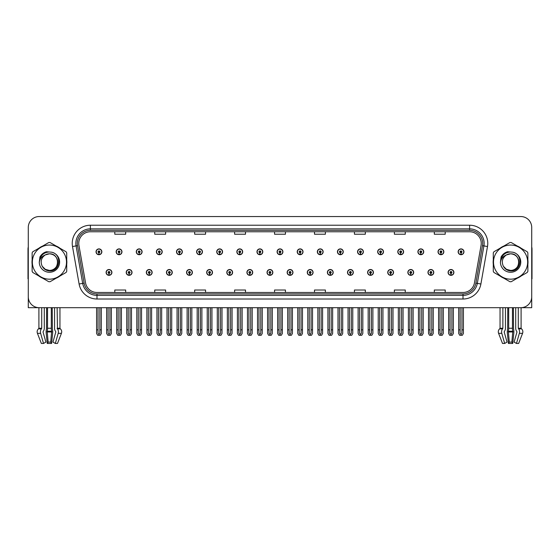 <?xml version="1.0" encoding="UTF-8"?>
<svg xmlns="http://www.w3.org/2000/svg" width="560" height="560" viewBox="0 0 560 560"><rect width="100%" height="100%" fill="white"/><g stroke="black" fill="none" stroke-linecap="round" stroke-linejoin="round"><path stroke-width="0.84" d="M287.154 272.426A2.905 2.905 0 0 0 290.059 275.331A2.905 2.905 0 0 0 292.964 272.426A2.905 2.905 0 0 0 290.059 269.521A2.905 2.905 0 0 0 287.154 272.426M307.272 272.426A2.905 2.905 0 0 0 310.177 275.331A2.905 2.905 0 0 0 313.082 272.426A2.905 2.905 0 0 0 310.177 269.521A2.905 2.905 0 0 0 307.272 272.426M327.383 272.426A2.905 2.905 0 0 0 330.288 275.331A2.905 2.905 0 0 0 333.193 272.426A2.905 2.905 0 0 0 330.288 269.521A2.905 2.905 0 0 0 327.383 272.426M387.737 272.426A2.905 2.905 0 0 0 390.642 275.331A2.905 2.905 0 0 0 393.547 272.426A2.905 2.905 0 0 0 390.642 269.521A2.905 2.905 0 0 0 387.737 272.426M427.966 272.426A2.905 2.905 0 0 0 430.871 275.331A2.905 2.905 0 0 0 433.776 272.426A2.905 2.905 0 0 0 430.871 269.521A2.905 2.905 0 0 0 427.966 272.426M407.855 272.426A2.905 2.905 0 0 0 410.76 275.331A2.905 2.905 0 0 0 413.665 272.426A2.905 2.905 0 0 0 410.76 269.521A2.905 2.905 0 0 0 407.855 272.426M347.501 272.426A2.905 2.905 0 0 0 350.406 275.331A2.905 2.905 0 0 0 353.311 272.426A2.905 2.905 0 0 0 350.406 269.521A2.905 2.905 0 0 0 347.501 272.426M267.036 272.426A2.905 2.905 0 0 0 269.941 275.331A2.905 2.905 0 0 0 272.846 272.426A2.905 2.905 0 0 0 269.941 269.521A2.905 2.905 0 0 0 267.036 272.426M246.918 272.426A2.905 2.905 0 0 0 249.823 275.331A2.905 2.905 0 0 0 252.728 272.426A2.905 2.905 0 0 0 249.823 269.521A2.905 2.905 0 0 0 246.918 272.426M226.807 272.426A2.905 2.905 0 0 0 229.712 275.331A2.905 2.905 0 0 0 232.617 272.426A2.905 2.905 0 0 0 229.712 269.521A2.905 2.905 0 0 0 226.807 272.426M206.689 272.426A2.905 2.905 0 0 0 209.594 275.331A2.905 2.905 0 0 0 212.499 272.426A2.905 2.905 0 0 0 209.594 269.521A2.905 2.905 0 0 0 206.689 272.426M186.571 272.426A2.905 2.905 0 0 0 189.476 275.331A2.905 2.905 0 0 0 192.381 272.426A2.905 2.905 0 0 0 189.476 269.521A2.905 2.905 0 0 0 186.571 272.426M166.453 272.426A2.905 2.905 0 0 0 169.358 275.331A2.905 2.905 0 0 0 172.263 272.426A2.905 2.905 0 0 0 169.358 269.521A2.905 2.905 0 0 0 166.453 272.426M146.335 272.426A2.905 2.905 0 0 0 149.24 275.331A2.905 2.905 0 0 0 152.145 272.426A2.905 2.905 0 0 0 149.24 269.521A2.905 2.905 0 0 0 146.335 272.426M126.224 272.426A2.905 2.905 0 0 0 129.129 275.331A2.905 2.905 0 0 0 132.034 272.426A2.905 2.905 0 0 0 129.129 269.521A2.905 2.905 0 0 0 126.224 272.426M106.106 272.426A2.905 2.905 0 0 0 109.011 275.331A2.905 2.905 0 0 0 111.916 272.426A2.905 2.905 0 0 0 109.011 269.521A2.905 2.905 0 0 0 106.106 272.426M367.619 272.426A2.905 2.905 0 0 0 370.524 275.331A2.905 2.905 0 0 0 373.429 272.426A2.905 2.905 0 0 0 370.524 269.521A2.905 2.905 0 0 0 367.619 272.426M277.095 251.804A2.905 2.905 0 0 0 280 254.709A2.905 2.905 0 0 0 282.905 251.804A2.905 2.905 0 0 0 280 248.899A2.905 2.905 0 0 0 277.095 251.804M297.213 251.804A2.905 2.905 0 0 0 300.118 254.709A2.905 2.905 0 0 0 303.023 251.804A2.905 2.905 0 0 0 300.118 248.899A2.905 2.905 0 0 0 297.213 251.804M317.331 251.804A2.905 2.905 0 0 0 320.236 254.709A2.905 2.905 0 0 0 323.141 251.804A2.905 2.905 0 0 0 320.236 248.899A2.905 2.905 0 0 0 317.331 251.804M377.678 251.804A2.905 2.905 0 0 0 380.583 254.709A2.905 2.905 0 0 0 383.488 251.804A2.905 2.905 0 0 0 380.583 248.899A2.905 2.905 0 0 0 377.678 251.804M397.796 251.804A2.905 2.905 0 0 0 400.701 254.709A2.905 2.905 0 0 0 403.606 251.804A2.905 2.905 0 0 0 400.701 248.899A2.905 2.905 0 0 0 397.796 251.804M417.907 251.804A2.905 2.905 0 0 0 420.812 254.709A2.905 2.905 0 0 0 423.717 251.804A2.905 2.905 0 0 0 420.812 248.899A2.905 2.905 0 0 0 417.907 251.804M337.442 251.804A2.905 2.905 0 0 0 340.347 254.709A2.905 2.905 0 0 0 343.252 251.804A2.905 2.905 0 0 0 340.347 248.899A2.905 2.905 0 0 0 337.442 251.804M438.025 251.804A2.905 2.905 0 0 0 440.93 254.709A2.905 2.905 0 0 0 443.835 251.804A2.905 2.905 0 0 0 440.93 248.899A2.905 2.905 0 0 0 438.025 251.804M256.977 251.804A2.905 2.905 0 0 0 259.882 254.709A2.905 2.905 0 0 0 262.787 251.804A2.905 2.905 0 0 0 259.882 248.899A2.905 2.905 0 0 0 256.977 251.804M236.859 251.804A2.905 2.905 0 0 0 239.764 254.709A2.905 2.905 0 0 0 242.669 251.804A2.905 2.905 0 0 0 239.764 248.899A2.905 2.905 0 0 0 236.859 251.804M216.748 251.804A2.905 2.905 0 0 0 219.653 254.709A2.905 2.905 0 0 0 222.558 251.804A2.905 2.905 0 0 0 219.653 248.899A2.905 2.905 0 0 0 216.748 251.804M196.63 251.804A2.905 2.905 0 0 0 199.535 254.709A2.905 2.905 0 0 0 202.44 251.804A2.905 2.905 0 0 0 199.535 248.899A2.905 2.905 0 0 0 196.63 251.804M176.512 251.804A2.905 2.905 0 0 0 179.417 254.709A2.905 2.905 0 0 0 182.322 251.804A2.905 2.905 0 0 0 179.417 248.899A2.905 2.905 0 0 0 176.512 251.804M156.394 251.804A2.905 2.905 0 0 0 159.299 254.709A2.905 2.905 0 0 0 162.204 251.804A2.905 2.905 0 0 0 159.299 248.899A2.905 2.905 0 0 0 156.394 251.804M136.283 251.804A2.905 2.905 0 0 0 139.188 254.709A2.905 2.905 0 0 0 142.093 251.804A2.905 2.905 0 0 0 139.188 248.899A2.905 2.905 0 0 0 136.283 251.804M116.165 251.804A2.905 2.905 0 0 0 119.07 254.709A2.905 2.905 0 0 0 121.975 251.804A2.905 2.905 0 0 0 119.07 248.899A2.905 2.905 0 0 0 116.165 251.804M96.047 251.804A2.905 2.905 0 0 0 98.952 254.709A2.905 2.905 0 0 0 101.857 251.804A2.905 2.905 0 0 0 98.952 248.899A2.905 2.905 0 0 0 96.047 251.804M357.56 251.804A2.905 2.905 0 0 0 360.465 254.709A2.905 2.905 0 0 0 363.37 251.804A2.905 2.905 0 0 0 360.465 248.899A2.905 2.905 0 0 0 357.56 251.804M448.084 272.426A2.905 2.905 0 0 0 450.989 275.331A2.905 2.905 0 0 0 453.894 272.426A2.905 2.905 0 0 0 450.989 269.521A2.905 2.905 0 0 0 448.084 272.426M458.143 251.804A2.905 2.905 0 0 0 461.048 254.709A2.905 2.905 0 0 0 463.953 251.804A2.905 2.905 0 0 0 461.048 248.899A2.905 2.905 0 0 0 458.143 251.804M512.456 307.685L512.456 328.258A3.997 1.036 90 0 0 512.799 331.233L511.868 342.097L512.736 343.455L513.793 333.326A3.997 1.036 90 0 0 513.52 328.86L513.394 307.685L515.711 307.685L515.711 328.258A3.997 2.821 -90 0 0 516.649 331.233L516.978 331.968L514.101 342.097L516.481 343.455L519.358 333.326A3.997 2.821 -90 0 0 518.623 328.86L518.28 328.258L521.101 328.258L521.101 307.685L531.713 307.685L531.713 227.437A10.892 10.892 0 0 0 520.814 216.545L39.186 216.545A10.892 10.892 0 0 0 28.287 227.437L28.287 307.685L38.899 307.685L38.899 328.258L41.72 328.258L41.377 328.86A3.997 2.821 90 0 0 40.642 333.326L43.519 343.455L45.899 342.097L43.022 331.968L43.351 331.233A3.997 2.821 90 0 0 44.289 328.258L44.289 307.685L46.606 307.685L46.48 328.86A3.997 1.036 -90 0 0 46.207 333.326L47.264 343.455L48.132 342.097L47.201 331.233A3.997 1.036 -90 0 0 47.544 328.258L47.544 307.685M51.303 307.685L51.303 328.258A3.997 1.036 90 0 0 51.646 331.233L50.715 342.097L51.583 343.455L52.64 333.326A3.997 1.036 90 0 0 52.367 328.86L52.241 307.685L54.558 307.685L54.558 328.258A3.997 2.821 -90 0 0 55.496 331.233L55.825 331.968L52.948 342.097L55.328 343.455L57.491 343.455L61.418 333.326A3.997 3.857 90 0 0 60.417 328.86L60.06 328.531A0.364 0.35 -90 0 1 59.948 328.258L59.948 307.685L61.04 307.685M498.96 307.685L500.052 307.685L500.052 328.258L502.873 328.258L502.53 328.86A3.997 2.821 90 0 0 501.795 333.326L504.672 343.455L507.052 342.097L504.175 331.968L504.504 331.233A3.997 2.821 90 0 0 505.442 328.258L505.442 307.685L507.759 307.685L507.633 328.86A3.997 1.036 -90 0 0 507.36 333.326L508.417 343.455L509.285 342.097L508.354 331.233A3.997 1.036 -90 0 0 508.697 328.258L508.697 307.685M32.13 259.945A17.43 17.43 0 0 0 32.13 264.292M38.892 276.003A17.43 17.43 0 0 0 42.658 278.18M56.189 278.18A17.43 17.43 0 0 0 59.955 276.003M66.717 264.292A17.43 17.43 0 0 0 66.717 259.945M493.283 259.945A17.43 17.43 0 0 0 493.283 264.292M500.045 276.003A17.43 17.43 0 0 0 503.811 278.18M517.342 278.18A17.43 17.43 0 0 0 521.108 276.003M527.87 264.292A17.43 17.43 0 0 0 527.87 259.945M78.764 243.383A11.62 11.62 0 0 1 90.384 231.763L469.616 231.763A11.62 11.62 0 0 1 481.061 245.399L474.453 282.87A11.62 11.62 0 0 1 463.008 292.474L96.992 292.474A11.62 11.62 0 0 1 85.547 282.87L78.939 245.399A11.62 11.62 0 0 1 78.764 243.383M77.308 243.383A13.069 13.069 0 0 0 77.511 245.651L84.119 283.122A13.069 13.069 0 0 0 96.992 293.923L463.008 293.923A13.069 13.069 0 0 0 475.881 283.122L482.489 245.651A13.069 13.069 0 0 0 469.616 230.307L90.384 230.307A13.069 13.069 0 0 0 77.308 243.383M72.506 246.533A18.158 18.158 0 0 1 90.384 225.225L469.616 225.225A18.158 18.158 0 0 1 487.494 246.533L480.893 284.004A18.158 18.158 0 0 1 463.008 299.012L96.992 299.012A18.158 18.158 0 0 1 79.107 284.004L72.506 246.533L76.076 245.903A14.525 14.525 0 0 1 90.384 228.858L469.616 228.858A14.525 14.525 0 0 1 483.924 245.903L477.316 283.374A14.525 14.525 0 0 1 463.008 295.379L96.992 295.379A14.525 14.525 0 0 1 82.684 283.374L76.076 245.903A14.525 14.525 0 0 1 75.859 243.383M59.955 248.227A17.43 17.43 0 0 0 56.189 246.05M42.658 246.05A17.43 17.43 0 0 0 38.892 248.227M521.108 248.227A17.43 17.43 0 0 0 517.342 246.05M503.811 246.05A17.43 17.43 0 0 0 500.045 248.227M520.814 216.545L39.186 216.545M28.287 227.437L28.287 296.793A10.892 10.892 0 0 0 39.186 307.685L520.814 307.685A10.892 10.892 0 0 0 531.713 296.793L531.713 227.437M274.554 231.763L274.554 234.22L285.446 234.22L285.446 231.763M234.612 231.763L234.612 234.22L245.504 234.22L245.504 231.763M194.67 231.763L194.67 234.22L205.562 234.22L205.562 231.763M154.728 231.763L154.728 234.22L165.62 234.22L165.62 231.763M114.786 231.763L114.786 234.22L125.678 234.22L125.678 231.763M314.496 231.763L314.496 234.22L325.388 234.22L325.388 231.763M354.438 231.763L354.438 234.22L365.33 234.22L365.33 231.763M394.38 231.763L394.38 234.22L405.272 234.22L405.272 231.763M434.322 231.763L434.322 234.22L445.214 234.22L445.214 231.763M285.446 292.474L285.446 290.017L274.554 290.017L274.554 292.474M245.504 292.474L245.504 290.017L234.612 290.017L234.612 292.474M205.562 292.474L205.562 290.017L194.67 290.017L194.67 292.474M165.62 292.474L165.62 290.017L154.728 290.017L154.728 292.474M125.678 292.474L125.678 290.017L114.786 290.017L114.786 292.474M325.388 292.474L325.388 290.017L314.496 290.017L314.496 292.474M365.33 292.474L365.33 290.017L354.438 290.017L354.438 292.474M405.272 292.474L405.272 290.017L394.38 290.017L394.38 292.474M445.214 292.474L445.214 290.017L434.322 290.017L434.322 292.474M451.899 307.685L451.899 333.207L450.989 334.502L450.079 333.207L450.079 329.84L448.63 329.84L448.63 333.466L449.68 335.286L452.305 335.286L453.348 333.466L453.348 307.685M450.947 273.336L450.87 275.149A2.723 2.723 0 0 1 448.266 272.426A2.723 2.723 0 0 1 450.989 269.703A2.723 2.723 0 0 1 453.712 272.426A2.723 2.723 0 0 1 451.108 275.149L451.031 273.336A0.91 0.91 0 0 0 451.899 272.426A0.91 0.91 0 0 0 450.989 271.523A0.91 0.91 0 0 0 450.079 272.426A0.91 0.91 0 0 0 450.947 273.336L450.975 272.79A0.364 0.364 0 0 1 450.625 272.426A0.364 0.364 0 0 1 450.989 272.069A0.364 0.364 0 0 1 451.353 272.426A0.364 0.364 0 0 1 451.003 272.79L451.031 273.336M448.63 307.685L448.63 329.84M450.079 307.685L450.079 329.84M451.899 329.84L453.348 329.84M461.958 307.685L461.958 333.207L461.048 334.502L460.138 333.207L460.138 329.84L458.689 329.84L458.689 333.466L459.739 335.286L462.357 335.286L463.407 333.466L463.407 307.685M461.006 252.714L460.929 254.527A2.723 2.723 0 0 1 458.325 251.804A2.723 2.723 0 0 1 461.048 249.081A2.723 2.723 0 0 1 463.771 251.804A2.723 2.723 0 0 1 461.167 254.527L461.09 252.714A0.91 0.91 0 0 0 461.958 251.804A0.91 0.91 0 0 0 461.048 250.894A0.91 0.91 0 0 0 460.138 251.804A0.91 0.91 0 0 0 461.006 252.714L461.034 252.168A0.364 0.364 0 0 1 460.684 251.804A0.364 0.364 0 0 1 461.048 251.44A0.364 0.364 0 0 1 461.412 251.804A0.364 0.364 0 0 1 461.062 252.168L461.09 252.714M458.689 307.685L458.689 329.84M460.138 307.685L460.138 329.84M461.958 329.84L463.407 329.84M431.781 307.685L431.781 333.207L430.871 334.502L429.968 333.207L429.968 329.84L428.512 329.84L428.512 333.466L429.562 335.286L432.187 335.286L433.23 333.466L433.23 307.685M430.836 273.336L430.752 275.149A2.723 2.723 0 0 1 428.148 272.426A2.723 2.723 0 0 1 430.871 269.703A2.723 2.723 0 0 1 433.594 272.426A2.723 2.723 0 0 1 430.99 275.149L430.913 273.336A0.91 0.91 0 0 0 431.781 272.426A0.91 0.91 0 0 0 430.871 271.523A0.91 0.91 0 0 0 429.968 272.426A0.91 0.91 0 0 0 430.836 273.336L430.857 272.79A0.364 0.364 0 0 1 430.507 272.426A0.364 0.364 0 0 1 430.871 272.069A0.364 0.364 0 0 1 431.235 272.426A0.364 0.364 0 0 1 430.892 272.79L430.913 273.336M428.512 307.685L428.512 329.84M429.968 307.685L429.968 329.84M431.781 329.84L433.23 329.84M411.663 307.685L411.663 333.207L410.76 334.502L409.85 333.207L409.85 329.84L408.394 329.84L408.394 333.466L409.444 335.286L412.069 335.286L413.119 333.466L413.119 307.685M410.718 273.336L410.641 275.149A2.723 2.723 0 0 1 408.03 272.426A2.723 2.723 0 0 1 410.76 269.703A2.723 2.723 0 0 1 413.483 272.426A2.723 2.723 0 0 1 410.879 275.149L410.795 273.336A0.91 0.91 0 0 0 411.663 272.426A0.91 0.91 0 0 0 410.76 271.523A0.91 0.91 0 0 0 409.85 272.426A0.91 0.91 0 0 0 410.718 273.336L410.739 272.79A0.364 0.364 0 0 1 410.396 272.426A0.364 0.364 0 0 1 410.76 272.069A0.364 0.364 0 0 1 411.117 272.426A0.364 0.364 0 0 1 410.774 272.79L410.795 273.336M408.394 307.685L408.394 329.84M409.85 307.685L409.85 329.84M411.663 329.84L413.119 329.84M391.545 307.685L391.545 333.207L390.642 334.502L389.732 333.207L389.732 329.84L388.283 329.84L388.283 333.466L389.326 335.286L391.951 335.286L393.001 333.466L393.001 307.685M390.6 273.336L390.523 275.149A2.723 2.723 0 0 1 387.919 272.426A2.723 2.723 0 0 1 390.642 269.703A2.723 2.723 0 0 1 393.365 272.426A2.723 2.723 0 0 1 390.761 275.149L390.677 273.336A0.91 0.91 0 0 0 391.545 272.426A0.91 0.91 0 0 0 390.642 271.523A0.91 0.91 0 0 0 389.732 272.426A0.91 0.91 0 0 0 390.6 273.336L390.628 272.79A0.364 0.364 0 0 1 390.278 272.426A0.364 0.364 0 0 1 390.642 272.069A0.364 0.364 0 0 1 391.006 272.426A0.364 0.364 0 0 1 390.656 272.79L390.677 273.336M388.283 307.685L388.283 329.84M389.732 307.685L389.732 329.84M391.545 329.84L393.001 329.84M441.84 307.685L441.84 333.207L440.93 334.502L440.027 333.207L440.027 329.84L438.571 329.84L438.571 333.466L439.621 335.286L442.246 335.286L443.289 333.466L443.289 307.685M440.895 252.714L440.811 254.527A2.723 2.723 0 0 1 438.207 251.804A2.723 2.723 0 0 1 440.93 249.081A2.723 2.723 0 0 1 443.653 251.804A2.723 2.723 0 0 1 441.049 254.527L440.972 252.714A0.91 0.91 0 0 0 441.84 251.804A0.91 0.91 0 0 0 440.93 250.894A0.91 0.91 0 0 0 440.027 251.804A0.91 0.91 0 0 0 440.895 252.714L440.916 252.168A0.364 0.364 0 0 1 440.566 251.804A0.364 0.364 0 0 1 440.93 251.44A0.364 0.364 0 0 1 441.294 251.804A0.364 0.364 0 0 1 440.944 252.168L440.972 252.714M438.571 307.685L438.571 329.84M440.027 307.685L440.027 329.84M441.84 329.84L443.289 329.84M421.722 307.685L421.722 333.207L420.812 334.502L419.909 333.207L419.909 329.84L418.453 329.84L418.453 333.466L419.503 335.286L422.128 335.286L423.178 333.466L423.178 307.685M420.777 252.714L420.693 254.527A2.723 2.723 0 0 1 418.089 251.804A2.723 2.723 0 0 1 420.812 249.081A2.723 2.723 0 0 1 423.535 251.804A2.723 2.723 0 0 1 420.931 254.527L420.854 252.714A0.91 0.91 0 0 0 421.722 251.804A0.91 0.91 0 0 0 420.812 250.894A0.91 0.91 0 0 0 419.909 251.804A0.91 0.91 0 0 0 420.777 252.714L420.798 252.168A0.364 0.364 0 0 1 420.455 251.804A0.364 0.364 0 0 1 420.812 251.44A0.364 0.364 0 0 1 421.176 251.804A0.364 0.364 0 0 1 420.833 252.168L420.854 252.714M418.453 307.685L418.453 329.84M419.909 307.685L419.909 329.84M421.722 329.84L423.178 329.84M401.604 307.685L401.604 333.207L400.701 334.502L399.791 333.207L399.791 329.84L398.335 329.84L398.335 333.466L399.385 335.286L402.01 335.286L403.06 333.466L403.06 307.685M400.659 252.714L400.582 254.527A2.723 2.723 0 0 1 397.978 251.804A2.723 2.723 0 0 1 400.701 249.081A2.723 2.723 0 0 1 403.424 251.804A2.723 2.723 0 0 1 400.82 254.527L400.736 252.714A0.91 0.91 0 0 0 401.604 251.804A0.91 0.91 0 0 0 400.701 250.894A0.91 0.91 0 0 0 399.791 251.804A0.91 0.91 0 0 0 400.659 252.714L400.68 252.168A0.364 0.364 0 0 1 400.337 251.804A0.364 0.364 0 0 1 400.701 251.44A0.364 0.364 0 0 1 401.065 251.804A0.364 0.364 0 0 1 400.715 252.168L400.736 252.714M398.335 307.685L398.335 329.84M399.791 307.685L399.791 329.84M401.604 329.84L403.06 329.84M381.493 307.685L381.493 333.207L380.583 334.502L379.673 333.207L379.673 329.84L378.224 329.84L378.224 333.466L379.267 335.286L381.892 335.286L382.942 333.466L382.942 307.685M380.541 252.714L380.464 254.527A2.723 2.723 0 0 1 377.86 251.804A2.723 2.723 0 0 1 380.583 249.081A2.723 2.723 0 0 1 383.306 251.804A2.723 2.723 0 0 1 380.702 254.527L380.625 252.714A0.91 0.91 0 0 0 381.493 251.804A0.91 0.91 0 0 0 380.583 250.894A0.91 0.91 0 0 0 379.673 251.804A0.91 0.91 0 0 0 380.541 252.714L380.569 252.168A0.364 0.364 0 0 1 380.219 251.804A0.364 0.364 0 0 1 380.583 251.44A0.364 0.364 0 0 1 380.947 251.804A0.364 0.364 0 0 1 380.597 252.168L380.625 252.714M378.224 307.685L378.224 329.84M379.673 307.685L379.673 329.84M381.493 329.84L382.942 329.84M51.583 343.455L47.264 343.455M50.715 342.097L48.132 342.097M41.72 307.685L41.72 328.258M55.328 343.455L58.205 333.326A3.997 2.821 -90 0 0 57.47 328.86L57.127 307.685M38.899 328.258A0.364 0.35 90 0 1 38.787 328.531L38.43 328.86A3.997 3.857 -90 0 0 37.429 333.326L41.356 343.455L43.519 343.455M28.287 285.355L28.287 281.722M28.287 278.803A7.259 7.259 0 0 0 28 278.817L28 249.046A7.259 7.259 0 0 1 28.287 247.009M512.736 343.455L508.417 343.455M511.868 342.097L509.285 342.097M502.873 307.685L502.873 328.258M518.28 328.258L518.28 307.685M500.052 328.258A0.364 0.35 90 0 1 499.94 328.531L499.583 328.86A3.997 3.857 -90 0 0 498.582 333.326L502.509 343.455L504.672 343.455M516.481 343.455L518.644 343.455L522.571 333.326A3.997 3.857 90 0 0 521.57 328.86L521.213 328.531A0.364 0.35 -90 0 1 521.101 328.258M531.713 281.722L531.713 285.355M531.713 247.009A7.259 7.259 0 0 1 532 249.046L532 278.817A7.259 7.259 0 0 0 531.713 278.803M57.722 261.821A8.302 8.302 0 0 0 45.269 254.933C41.202 257.824 40.166 261.562 42.161 266.133L42.273 266.329A8.302 8.302 0 0 0 49.427 270.417C60.13 270.935 60.13 253.295 49.427 253.813L45.269 254.933L49.427 253.813C60.13 253.295 60.13 270.935 49.427 270.417A8.302 8.302 0 0 0 57.722 262.115C57.232 257.075 54.467 254.31 49.427 253.813C60.13 253.295 60.13 270.935 49.427 270.417C60.13 270.935 60.13 253.295 49.427 253.813C60.13 253.295 60.13 270.935 49.427 270.417C60.13 270.935 60.13 253.295 49.427 253.813C60.13 253.295 60.13 270.935 49.427 270.417L45.276 269.304L42.273 266.329L45.276 269.304L49.427 270.417L45.276 269.304L42.273 266.329L45.276 269.304L49.427 270.417L45.276 269.304L42.273 266.329L45.276 269.304L49.427 270.417L45.276 269.304L42.273 266.329C43.862 269.136 46.249 270.655 49.427 270.9C60.522 271.831 62.258 254.135 51.555 252.196L46.403 251.748C43.54 252.63 41.377 254.38 39.921 256.998L39.284 262.339A10.143 10.143 0 0 0 49.427 272.265A10.143 10.143 0 0 0 51.555 252.196M49.427 279.181A17.066 17.066 0 0 0 66.493 262.115A17.066 17.066 0 0 0 49.427 245.049A17.066 17.066 0 0 0 32.354 262.115A17.066 17.066 0 0 0 49.427 279.181M49.427 281.722A19.607 19.607 0 0 0 50.064 281.715L66.073 272.475A19.607 19.607 0 0 0 66.717 271.362L66.717 252.875A19.607 19.607 0 0 0 66.073 251.762L50.064 242.522A19.607 19.607 0 0 0 48.783 242.522L32.774 251.762A19.607 19.607 0 0 0 32.13 252.875L32.13 271.362A19.607 19.607 0 0 0 32.774 272.475L48.783 281.715A19.607 19.607 0 0 0 49.427 281.722M39.277 262.115C40.131 255.717 43.512 252.336 49.427 251.972M39.284 262.339C39.865 258.762 41.867 256.291 45.269 254.933M46.347 251.769L44.023 252.763L39.928 256.977L44.023 252.763L46.347 251.769L44.023 252.763L39.921 256.998L44.023 252.763L46.347 251.769L44.023 252.763L39.928 256.977L44.023 252.763L46.347 251.769L44.023 252.763L39.921 256.998L44.023 252.763L46.403 251.748L42.672 253.687M518.875 261.821A8.302 8.302 0 0 0 506.422 254.933C502.355 257.824 501.319 261.562 503.314 266.133L503.426 266.329A8.302 8.302 0 0 0 510.573 270.417C521.283 270.935 521.283 253.295 510.573 253.813L506.422 254.933L510.573 253.813C521.283 253.295 521.283 270.935 510.573 270.417A8.302 8.302 0 0 0 518.875 262.115C518.385 257.075 515.62 254.31 510.573 253.813C521.283 253.295 521.283 270.935 510.573 270.417C521.283 270.935 521.283 253.295 510.573 253.813C521.283 253.295 521.283 270.935 510.573 270.417C521.283 270.935 521.283 253.295 510.573 253.813C521.283 253.295 521.283 270.935 510.573 270.417L506.429 269.304L503.426 266.329L506.429 269.304L510.573 270.417L506.429 269.304L503.426 266.329L506.429 269.304L510.573 270.417L506.429 269.304L503.426 266.329L506.429 269.304L510.573 270.417L506.429 269.304L503.426 266.329C505.015 269.136 507.402 270.655 510.573 270.9C521.675 271.831 523.411 254.135 512.708 252.196L507.556 251.748C504.693 252.63 502.53 254.38 501.074 256.998L500.43 262.339A10.143 10.143 0 0 0 510.573 272.265A10.143 10.143 0 0 0 512.708 252.196M510.573 279.181A17.066 17.066 0 0 0 527.646 262.115A17.066 17.066 0 0 0 510.573 245.049A17.066 17.066 0 0 0 493.507 262.115A17.066 17.066 0 0 0 510.573 279.181M510.573 281.722A19.607 19.607 0 0 0 511.217 281.715L527.226 272.475A19.607 19.607 0 0 0 527.87 271.362L527.87 252.875A19.607 19.607 0 0 0 527.226 251.762L511.217 242.522A19.607 19.607 0 0 0 509.936 242.522L493.927 251.762A19.607 19.607 0 0 0 493.283 252.875L493.283 271.362A19.607 19.607 0 0 0 493.927 272.475L509.936 281.715A19.607 19.607 0 0 0 510.573 281.722M500.43 262.115C501.284 255.717 504.665 252.336 510.58 251.972M500.43 262.339C501.018 258.762 503.02 256.291 506.422 254.933M507.5 251.769L505.176 252.763L501.074 256.998L505.176 252.763L507.5 251.769L505.176 252.763L501.074 256.998L505.176 252.763L507.5 251.769L505.176 252.763L501.081 256.977L505.176 252.763L507.5 251.769L505.176 252.763L501.074 256.998L505.176 252.763L507.556 251.748L503.825 253.687M371.434 307.685L371.434 333.207L370.524 334.502L369.614 333.207L369.614 329.84L368.165 329.84L368.165 333.466L369.215 335.286L371.833 335.286L372.883 333.466L372.883 307.685M370.482 273.336L370.405 275.149A2.723 2.723 0 0 1 367.801 272.426A2.723 2.723 0 0 1 370.524 269.703A2.723 2.723 0 0 1 373.247 272.426A2.723 2.723 0 0 1 370.643 275.149L370.566 273.336A0.91 0.91 0 0 0 371.434 272.426A0.91 0.91 0 0 0 370.524 271.523A0.91 0.91 0 0 0 369.614 272.426A0.91 0.91 0 0 0 370.482 273.336L370.51 272.79A0.364 0.364 0 0 1 370.16 272.426A0.364 0.364 0 0 1 370.524 272.069A0.364 0.364 0 0 1 370.888 272.426A0.364 0.364 0 0 1 370.538 272.79L370.566 273.336M368.165 307.685L368.165 329.84M369.614 307.685L369.614 329.84M371.434 329.84L372.883 329.84M351.316 307.685L351.316 333.207L350.406 334.502L349.503 333.207L349.503 329.84L348.047 329.84L348.047 333.466L349.097 335.286L351.722 335.286L352.765 333.466L352.765 307.685M350.371 273.336L350.287 275.149A2.723 2.723 0 0 1 347.683 272.426A2.723 2.723 0 0 1 350.406 269.703A2.723 2.723 0 0 1 353.129 272.426A2.723 2.723 0 0 1 350.525 275.149L350.448 273.336A0.91 0.91 0 0 0 351.316 272.426A0.91 0.91 0 0 0 350.406 271.523A0.91 0.91 0 0 0 349.503 272.426A0.91 0.91 0 0 0 350.371 273.336L350.392 272.79A0.364 0.364 0 0 1 350.042 272.426A0.364 0.364 0 0 1 350.406 272.069A0.364 0.364 0 0 1 350.77 272.426A0.364 0.364 0 0 1 350.42 272.79L350.448 273.336M348.047 307.685L348.047 329.84M349.503 307.685L349.503 329.84M351.316 329.84L352.765 329.84M331.198 307.685L331.198 333.207L330.288 334.502L329.385 333.207L329.385 329.84L327.929 329.84L327.929 333.466L328.979 335.286L331.604 335.286L332.654 333.466L332.654 307.685M330.253 273.336L330.169 275.149A2.723 2.723 0 0 1 327.565 272.426A2.723 2.723 0 0 1 330.288 269.703A2.723 2.723 0 0 1 333.011 272.426A2.723 2.723 0 0 1 330.407 275.149L330.33 273.336A0.91 0.91 0 0 0 331.198 272.426A0.91 0.91 0 0 0 330.288 271.523A0.91 0.91 0 0 0 329.385 272.426A0.91 0.91 0 0 0 330.253 273.336L330.274 272.79A0.364 0.364 0 0 1 329.931 272.426A0.364 0.364 0 0 1 330.288 272.069A0.364 0.364 0 0 1 330.652 272.426A0.364 0.364 0 0 1 330.309 272.79L330.33 273.336M327.929 307.685L327.929 329.84M329.385 307.685L329.385 329.84M331.198 329.84L332.654 329.84M361.375 307.685L361.375 333.207L360.465 334.502L359.555 333.207L359.555 329.84L358.106 329.84L358.106 333.466L359.156 335.286L361.781 335.286L362.824 333.466L362.824 307.685M360.423 252.714L360.346 254.527A2.723 2.723 0 0 1 357.742 251.804A2.723 2.723 0 0 1 360.465 249.081A2.723 2.723 0 0 1 363.188 251.804A2.723 2.723 0 0 1 360.584 254.527L360.507 252.714A0.91 0.91 0 0 0 361.375 251.804A0.91 0.91 0 0 0 360.465 250.894A0.91 0.91 0 0 0 359.555 251.804A0.91 0.91 0 0 0 360.423 252.714L360.451 252.168A0.364 0.364 0 0 1 360.101 251.804A0.364 0.364 0 0 1 360.465 251.44A0.364 0.364 0 0 1 360.829 251.804A0.364 0.364 0 0 1 360.479 252.168L360.507 252.714M358.106 307.685L358.106 329.84M359.555 307.685L359.555 329.84M361.375 329.84L362.824 329.84M341.257 307.685L341.257 333.207L340.347 334.502L339.444 333.207L339.444 329.84L337.988 329.84L337.988 333.466L339.038 335.286L341.663 335.286L342.713 333.466L342.713 307.685M340.312 252.714L340.228 254.527A2.723 2.723 0 0 1 337.624 251.804A2.723 2.723 0 0 1 340.347 249.081A2.723 2.723 0 0 1 343.07 251.804A2.723 2.723 0 0 1 340.466 254.527L340.389 252.714A0.91 0.91 0 0 0 341.257 251.804A0.91 0.91 0 0 0 340.347 250.894A0.91 0.91 0 0 0 339.444 251.804A0.91 0.91 0 0 0 340.312 252.714L340.333 252.168A0.364 0.364 0 0 1 339.983 251.804A0.364 0.364 0 0 1 340.347 251.44A0.364 0.364 0 0 1 340.711 251.804A0.364 0.364 0 0 1 340.368 252.168L340.389 252.714M337.988 307.685L337.988 329.84M339.444 307.685L339.444 329.84M341.257 329.84L342.713 329.84M321.139 307.685L321.139 333.207L320.236 334.502L319.326 333.207L319.326 329.84L317.87 329.84L317.87 333.466L318.92 335.286L321.545 335.286L322.595 333.466L322.595 307.685M320.194 252.714L320.117 254.527A2.723 2.723 0 0 1 317.513 251.804A2.723 2.723 0 0 1 320.236 249.081A2.723 2.723 0 0 1 322.959 251.804A2.723 2.723 0 0 1 320.355 254.527L320.271 252.714A0.91 0.91 0 0 0 321.139 251.804A0.91 0.91 0 0 0 320.236 250.894A0.91 0.91 0 0 0 319.326 251.804A0.91 0.91 0 0 0 320.194 252.714L320.215 252.168A0.364 0.364 0 0 1 319.872 251.804A0.364 0.364 0 0 1 320.236 251.44A0.364 0.364 0 0 1 320.593 251.804A0.364 0.364 0 0 1 320.25 252.168L320.271 252.714M317.87 307.685L317.87 329.84M319.326 307.685L319.326 329.84M321.139 329.84L322.595 329.84M311.08 307.685L311.08 333.207L310.177 334.502L309.267 333.207L309.267 329.84L307.811 329.84L307.811 333.466L308.861 335.286L311.486 335.286L312.536 333.466L312.536 307.685M310.135 273.336L310.058 275.149A2.723 2.723 0 0 1 307.454 272.426A2.723 2.723 0 0 1 310.177 269.703A2.723 2.723 0 0 1 312.9 272.426A2.723 2.723 0 0 1 310.296 275.149L310.212 273.336A0.91 0.91 0 0 0 311.08 272.426A0.91 0.91 0 0 0 310.177 271.523A0.91 0.91 0 0 0 309.267 272.426A0.91 0.91 0 0 0 310.135 273.336L310.156 272.79A0.364 0.364 0 0 1 309.813 272.426A0.364 0.364 0 0 1 310.177 272.069A0.364 0.364 0 0 1 310.541 272.426A0.364 0.364 0 0 1 310.191 272.79L310.212 273.336M307.811 307.685L307.811 329.84M309.267 307.685L309.267 329.84M311.08 329.84L312.536 329.84M290.969 307.685L290.969 333.207L290.059 334.502L289.149 333.207L289.149 329.84L287.7 329.84L287.7 333.466L288.743 335.286L291.368 335.286L292.418 333.466L292.418 307.685M290.017 273.336L289.94 275.149A2.723 2.723 0 0 1 287.336 272.426A2.723 2.723 0 0 1 290.059 269.703A2.723 2.723 0 0 1 292.782 272.426A2.723 2.723 0 0 1 290.178 275.149L290.101 273.336A0.91 0.91 0 0 0 290.969 272.426A0.91 0.91 0 0 0 290.059 271.523A0.91 0.91 0 0 0 289.149 272.426A0.91 0.91 0 0 0 290.017 273.336L290.045 272.79A0.364 0.364 0 0 1 289.695 272.426A0.364 0.364 0 0 1 290.059 272.069A0.364 0.364 0 0 1 290.423 272.426A0.364 0.364 0 0 1 290.073 272.79L290.101 273.336M287.7 307.685L287.7 329.84M289.149 307.685L289.149 329.84M290.969 329.84L292.418 329.84M270.851 307.685L270.851 333.207L269.941 334.502L269.031 333.207L269.031 329.84L267.582 329.84L267.582 333.466L268.632 335.286L271.257 335.286L272.3 333.466L272.3 307.685M269.899 273.336L269.822 275.149A2.723 2.723 0 0 1 267.218 272.426A2.723 2.723 0 0 1 269.941 269.703A2.723 2.723 0 0 1 272.664 272.426A2.723 2.723 0 0 1 270.06 275.149L269.983 273.336A0.91 0.91 0 0 0 270.851 272.426A0.91 0.91 0 0 0 269.941 271.523A0.91 0.91 0 0 0 269.031 272.426A0.91 0.91 0 0 0 269.899 273.336L269.927 272.79A0.364 0.364 0 0 1 269.577 272.426A0.364 0.364 0 0 1 269.941 272.069A0.364 0.364 0 0 1 270.305 272.426A0.364 0.364 0 0 1 269.955 272.79L269.983 273.336M267.582 307.685L267.582 329.84M269.031 307.685L269.031 329.84M270.851 329.84L272.3 329.84M250.733 307.685L250.733 333.207L249.823 334.502L248.92 333.207L248.92 329.84L247.464 329.84L247.464 333.466L248.514 335.286L251.139 335.286L252.189 333.466L252.189 307.685M249.788 273.336L249.704 275.149A2.723 2.723 0 0 1 247.1 272.426A2.723 2.723 0 0 1 249.823 269.703A2.723 2.723 0 0 1 252.546 272.426A2.723 2.723 0 0 1 249.942 275.149L249.865 273.336A0.91 0.91 0 0 0 250.733 272.426A0.91 0.91 0 0 0 249.823 271.523A0.91 0.91 0 0 0 248.92 272.426A0.91 0.91 0 0 0 249.788 273.336L249.809 272.79A0.364 0.364 0 0 1 249.459 272.426A0.364 0.364 0 0 1 249.823 272.069A0.364 0.364 0 0 1 250.187 272.426A0.364 0.364 0 0 1 249.844 272.79L249.865 273.336M247.464 307.685L247.464 329.84M248.92 307.685L248.92 329.84M250.733 329.84L252.189 329.84M230.615 307.685L230.615 333.207L229.712 334.502L228.802 333.207L228.802 329.84L227.346 329.84L227.346 333.466L228.396 335.286L231.021 335.286L232.071 333.466L232.071 307.685M229.67 273.336L229.593 275.149A2.723 2.723 0 0 1 226.989 272.426A2.723 2.723 0 0 1 229.712 269.703A2.723 2.723 0 0 1 232.435 272.426A2.723 2.723 0 0 1 229.831 275.149L229.747 273.336A0.91 0.91 0 0 0 230.615 272.426A0.91 0.91 0 0 0 229.712 271.523A0.91 0.91 0 0 0 228.802 272.426A0.91 0.91 0 0 0 229.67 273.336L229.691 272.79A0.364 0.364 0 0 1 229.348 272.426A0.364 0.364 0 0 1 229.712 272.069A0.364 0.364 0 0 1 230.069 272.426A0.364 0.364 0 0 1 229.726 272.79L229.747 273.336M227.346 307.685L227.346 329.84M228.802 307.685L228.802 329.84M230.615 329.84L232.071 329.84M301.021 307.685L301.021 333.207L300.118 334.502L299.208 333.207L299.208 329.84L297.759 329.84L297.759 333.466L298.802 335.286L301.427 335.286L302.477 333.466L302.477 307.685M300.076 252.714L299.999 254.527A2.723 2.723 0 0 1 297.395 251.804A2.723 2.723 0 0 1 300.118 249.081A2.723 2.723 0 0 1 302.841 251.804A2.723 2.723 0 0 1 300.237 254.527L300.153 252.714A0.91 0.91 0 0 0 301.021 251.804A0.91 0.91 0 0 0 300.118 250.894A0.91 0.91 0 0 0 299.208 251.804A0.91 0.91 0 0 0 300.076 252.714L300.104 252.168A0.364 0.364 0 0 1 299.754 251.804A0.364 0.364 0 0 1 300.118 251.44A0.364 0.364 0 0 1 300.482 251.804A0.364 0.364 0 0 1 300.132 252.168L300.153 252.714M297.759 307.685L297.759 329.84M299.208 307.685L299.208 329.84M301.021 329.84L302.477 329.84M280.91 307.685L280.91 333.207L280 334.502L279.09 333.207L279.09 329.84L277.641 329.84L277.641 333.466L278.691 335.286L281.309 335.286L282.359 333.466L282.359 307.685M279.958 252.714L279.881 254.527A2.723 2.723 0 0 1 277.277 251.804A2.723 2.723 0 0 1 280 249.081A2.723 2.723 0 0 1 282.723 251.804A2.723 2.723 0 0 1 280.119 254.527L280.042 252.714A0.91 0.91 0 0 0 280.91 251.804A0.91 0.91 0 0 0 280 250.894A0.91 0.91 0 0 0 279.09 251.804A0.91 0.91 0 0 0 279.958 252.714L279.986 252.168A0.364 0.364 0 0 1 279.636 251.804A0.364 0.364 0 0 1 280 251.44A0.364 0.364 0 0 1 280.364 251.804A0.364 0.364 0 0 1 280.014 252.168L280.042 252.714M277.641 307.685L277.641 329.84M279.09 307.685L279.09 329.84M280.91 329.84L282.359 329.84M260.792 307.685L260.792 333.207L259.882 334.502L258.979 333.207L258.979 329.84L257.523 329.84L257.523 333.466L258.573 335.286L261.198 335.286L262.241 333.466L262.241 307.685M259.847 252.714L259.763 254.527A2.723 2.723 0 0 1 257.159 251.804A2.723 2.723 0 0 1 259.882 249.081A2.723 2.723 0 0 1 262.605 251.804A2.723 2.723 0 0 1 260.001 254.527L259.924 252.714A0.91 0.91 0 0 0 260.792 251.804A0.91 0.91 0 0 0 259.882 250.894A0.91 0.91 0 0 0 258.979 251.804A0.91 0.91 0 0 0 259.847 252.714L259.868 252.168A0.364 0.364 0 0 1 259.518 251.804A0.364 0.364 0 0 1 259.882 251.44A0.364 0.364 0 0 1 260.246 251.804A0.364 0.364 0 0 1 259.896 252.168L259.924 252.714M257.523 307.685L257.523 329.84M258.979 307.685L258.979 329.84M260.792 329.84L262.241 329.84M240.674 307.685L240.674 333.207L239.764 334.502L238.861 333.207L238.861 329.84L237.405 329.84L237.405 333.466L238.455 335.286L241.08 335.286L242.13 333.466L242.13 307.685M239.729 252.714L239.645 254.527A2.723 2.723 0 0 1 237.041 251.804A2.723 2.723 0 0 1 239.764 249.081A2.723 2.723 0 0 1 242.487 251.804A2.723 2.723 0 0 1 239.883 254.527L239.806 252.714A0.91 0.91 0 0 0 240.674 251.804A0.91 0.91 0 0 0 239.764 250.894A0.91 0.91 0 0 0 238.861 251.804A0.91 0.91 0 0 0 239.729 252.714L239.75 252.168A0.364 0.364 0 0 1 239.407 251.804A0.364 0.364 0 0 1 239.764 251.44A0.364 0.364 0 0 1 240.128 251.804A0.364 0.364 0 0 1 239.785 252.168L239.806 252.714M237.405 307.685L237.405 329.84M238.861 307.685L238.861 329.84M240.674 329.84L242.13 329.84M220.556 307.685L220.556 333.207L219.653 334.502L218.743 333.207L218.743 329.84L217.287 329.84L217.287 333.466L218.337 335.286L220.962 335.286L222.012 333.466L222.012 307.685M219.611 252.714L219.534 254.527A2.723 2.723 0 0 1 216.93 251.804A2.723 2.723 0 0 1 219.653 249.081A2.723 2.723 0 0 1 222.376 251.804A2.723 2.723 0 0 1 219.772 254.527L219.688 252.714A0.91 0.91 0 0 0 220.556 251.804A0.91 0.91 0 0 0 219.653 250.894A0.91 0.91 0 0 0 218.743 251.804A0.91 0.91 0 0 0 219.611 252.714L219.632 252.168A0.364 0.364 0 0 1 219.289 251.804A0.364 0.364 0 0 1 219.653 251.44A0.364 0.364 0 0 1 220.017 251.804A0.364 0.364 0 0 1 219.667 252.168L219.688 252.714M217.287 307.685L217.287 329.84M218.743 307.685L218.743 329.84M220.556 329.84L222.012 329.84M210.497 307.685L210.497 333.207L209.594 334.502L208.684 333.207L208.684 329.84L207.235 329.84L207.235 333.466L208.278 335.286L210.903 335.286L211.953 333.466L211.953 307.685M209.552 273.336L209.475 275.149A2.723 2.723 0 0 1 206.871 272.426A2.723 2.723 0 0 1 209.594 269.703A2.723 2.723 0 0 1 212.317 272.426A2.723 2.723 0 0 1 209.713 275.149L209.629 273.336A0.91 0.91 0 0 0 210.497 272.426A0.91 0.91 0 0 0 209.594 271.523A0.91 0.91 0 0 0 208.684 272.426A0.91 0.91 0 0 0 209.552 273.336L209.58 272.79A0.364 0.364 0 0 1 209.23 272.426A0.364 0.364 0 0 1 209.594 272.069A0.364 0.364 0 0 1 209.958 272.426A0.364 0.364 0 0 1 209.608 272.79L209.629 273.336M207.235 307.685L207.235 329.84M208.684 307.685L208.684 329.84M210.497 329.84L211.953 329.84M190.386 307.685L190.386 333.207L189.476 334.502L188.566 333.207L188.566 329.84L187.117 329.84L187.117 333.466L188.167 335.286L190.785 335.286L191.835 333.466L191.835 307.685M189.434 273.336L189.357 275.149A2.723 2.723 0 0 1 186.753 272.426A2.723 2.723 0 0 1 189.476 269.703A2.723 2.723 0 0 1 192.199 272.426A2.723 2.723 0 0 1 189.595 275.149L189.518 273.336A0.91 0.91 0 0 0 190.386 272.426A0.91 0.91 0 0 0 189.476 271.523A0.91 0.91 0 0 0 188.566 272.426A0.91 0.91 0 0 0 189.434 273.336L189.462 272.79A0.364 0.364 0 0 1 189.112 272.426A0.364 0.364 0 0 1 189.476 272.069A0.364 0.364 0 0 1 189.84 272.426A0.364 0.364 0 0 1 189.49 272.79L189.518 273.336M187.117 307.685L187.117 329.84M188.566 307.685L188.566 329.84M190.386 329.84L191.835 329.84M170.268 307.685L170.268 333.207L169.358 334.502L168.455 333.207L168.455 329.84L166.999 329.84L166.999 333.466L168.049 335.286L170.674 335.286L171.717 333.466L171.717 307.685M169.323 273.336L169.239 275.149A2.723 2.723 0 0 1 166.635 272.426A2.723 2.723 0 0 1 169.358 269.703A2.723 2.723 0 0 1 172.081 272.426A2.723 2.723 0 0 1 169.477 275.149L169.4 273.336A0.91 0.91 0 0 0 170.268 272.426A0.91 0.91 0 0 0 169.358 271.523A0.91 0.91 0 0 0 168.455 272.426A0.91 0.91 0 0 0 169.323 273.336L169.344 272.79A0.364 0.364 0 0 1 168.994 272.426A0.364 0.364 0 0 1 169.358 272.069A0.364 0.364 0 0 1 169.722 272.426A0.364 0.364 0 0 1 169.372 272.79L169.4 273.336M166.999 307.685L166.999 329.84M168.455 307.685L168.455 329.84M170.268 329.84L171.717 329.84M150.15 307.685L150.15 333.207L149.24 334.502L148.337 333.207L148.337 329.84L146.881 329.84L146.881 333.466L147.931 335.286L150.556 335.286L151.606 333.466L151.606 307.685M149.205 273.336L149.121 275.149A2.723 2.723 0 0 1 146.517 272.426A2.723 2.723 0 0 1 149.24 269.703A2.723 2.723 0 0 1 151.97 272.426A2.723 2.723 0 0 1 149.359 275.149L149.282 273.336A0.91 0.91 0 0 0 150.15 272.426A0.91 0.91 0 0 0 149.24 271.523A0.91 0.91 0 0 0 148.337 272.426A0.91 0.91 0 0 0 149.205 273.336L149.226 272.79A0.364 0.364 0 0 1 148.883 272.426A0.364 0.364 0 0 1 149.24 272.069A0.364 0.364 0 0 1 149.604 272.426A0.364 0.364 0 0 1 149.261 272.79L149.282 273.336M146.881 307.685L146.881 329.84M148.337 307.685L148.337 329.84M150.15 329.84L151.606 329.84M130.032 307.685L130.032 333.207L129.129 334.502L128.219 333.207L128.219 329.84L126.77 329.84L126.77 333.466L127.813 335.286L130.438 335.286L131.488 333.466L131.488 307.685M129.087 273.336L129.01 275.149A2.723 2.723 0 0 1 126.406 272.426A2.723 2.723 0 0 1 129.129 269.703A2.723 2.723 0 0 1 131.852 272.426A2.723 2.723 0 0 1 129.248 275.149L129.164 273.336A0.91 0.91 0 0 0 130.032 272.426A0.91 0.91 0 0 0 129.129 271.523A0.91 0.91 0 0 0 128.219 272.426A0.91 0.91 0 0 0 129.087 273.336L129.108 272.79A0.364 0.364 0 0 1 128.765 272.426A0.364 0.364 0 0 1 129.129 272.069A0.364 0.364 0 0 1 129.493 272.426A0.364 0.364 0 0 1 129.143 272.79L129.164 273.336M126.77 307.685L126.77 329.84M128.219 307.685L128.219 329.84M130.032 329.84L131.488 329.84M109.921 307.685L109.921 333.207L109.011 334.502L108.101 333.207L108.101 329.84L106.652 329.84L106.652 333.466L107.695 335.286L110.32 335.286L111.37 333.466L111.37 307.685M108.969 273.336L108.892 275.149A2.723 2.723 0 0 1 106.288 272.426A2.723 2.723 0 0 1 109.011 269.703A2.723 2.723 0 0 1 111.734 272.426A2.723 2.723 0 0 1 109.13 275.149L109.053 273.336A0.91 0.91 0 0 0 109.921 272.426A0.91 0.91 0 0 0 109.011 271.523A0.91 0.91 0 0 0 108.101 272.426A0.91 0.91 0 0 0 108.969 273.336L108.997 272.79A0.364 0.364 0 0 1 108.647 272.426A0.364 0.364 0 0 1 109.011 272.069A0.364 0.364 0 0 1 109.375 272.426A0.364 0.364 0 0 1 109.025 272.79L109.053 273.336M106.652 307.685L106.652 329.84M108.101 307.685L108.101 329.84M109.921 329.84L111.37 329.84M200.445 307.685L200.445 333.207L199.535 334.502L198.625 333.207L198.625 329.84L197.176 329.84L197.176 333.466L198.219 335.286L200.844 335.286L201.894 333.466L201.894 307.685M199.493 252.714L199.416 254.527A2.723 2.723 0 0 1 196.812 251.804A2.723 2.723 0 0 1 199.535 249.081A2.723 2.723 0 0 1 202.258 251.804A2.723 2.723 0 0 1 199.654 254.527L199.577 252.714A0.91 0.91 0 0 0 200.445 251.804A0.91 0.91 0 0 0 199.535 250.894A0.91 0.91 0 0 0 198.625 251.804A0.91 0.91 0 0 0 199.493 252.714L199.521 252.168A0.364 0.364 0 0 1 199.171 251.804A0.364 0.364 0 0 1 199.535 251.44A0.364 0.364 0 0 1 199.899 251.804A0.364 0.364 0 0 1 199.549 252.168L199.577 252.714M197.176 307.685L197.176 329.84M198.625 307.685L198.625 329.84M200.445 329.84L201.894 329.84M180.327 307.685L180.327 333.207L179.417 334.502L178.507 333.207L178.507 329.84L177.058 329.84L177.058 333.466L178.108 335.286L180.733 335.286L181.776 333.466L181.776 307.685M179.375 252.714L179.298 254.527A2.723 2.723 0 0 1 176.694 251.804A2.723 2.723 0 0 1 179.417 249.081A2.723 2.723 0 0 1 182.14 251.804A2.723 2.723 0 0 1 179.536 254.527L179.459 252.714A0.91 0.91 0 0 0 180.327 251.804A0.91 0.91 0 0 0 179.417 250.894A0.91 0.91 0 0 0 178.507 251.804A0.91 0.91 0 0 0 179.375 252.714L179.403 252.168A0.364 0.364 0 0 1 179.053 251.804A0.364 0.364 0 0 1 179.417 251.44A0.364 0.364 0 0 1 179.781 251.804A0.364 0.364 0 0 1 179.431 252.168L179.459 252.714M177.058 307.685L177.058 329.84M178.507 307.685L178.507 329.84M180.327 329.84L181.776 329.84M160.209 307.685L160.209 333.207L159.299 334.502L158.396 333.207L158.396 329.84L156.94 329.84L156.94 333.466L157.99 335.286L160.615 335.286L161.665 333.466L161.665 307.685M159.264 252.714L159.18 254.527A2.723 2.723 0 0 1 156.576 251.804A2.723 2.723 0 0 1 159.299 249.081A2.723 2.723 0 0 1 162.022 251.804A2.723 2.723 0 0 1 159.418 254.527L159.341 252.714A0.91 0.91 0 0 0 160.209 251.804A0.91 0.91 0 0 0 159.299 250.894A0.91 0.91 0 0 0 158.396 251.804A0.91 0.91 0 0 0 159.264 252.714L159.285 252.168A0.364 0.364 0 0 1 158.935 251.804A0.364 0.364 0 0 1 159.299 251.44A0.364 0.364 0 0 1 159.663 251.804A0.364 0.364 0 0 1 159.32 252.168L159.341 252.714M156.94 307.685L156.94 329.84M158.396 307.685L158.396 329.84M160.209 329.84L161.665 329.84M140.091 307.685L140.091 333.207L139.188 334.502L138.278 333.207L138.278 329.84L136.822 329.84L136.822 333.466L137.872 335.286L140.497 335.286L141.547 333.466L141.547 307.685M139.146 252.714L139.069 254.527A2.723 2.723 0 0 1 136.465 251.804A2.723 2.723 0 0 1 139.188 249.081A2.723 2.723 0 0 1 141.911 251.804A2.723 2.723 0 0 1 139.307 254.527L139.223 252.714A0.91 0.91 0 0 0 140.091 251.804A0.91 0.91 0 0 0 139.188 250.894A0.91 0.91 0 0 0 138.278 251.804A0.91 0.91 0 0 0 139.146 252.714L139.167 252.168A0.364 0.364 0 0 1 138.824 251.804A0.364 0.364 0 0 1 139.188 251.44A0.364 0.364 0 0 1 139.545 251.804A0.364 0.364 0 0 1 139.202 252.168L139.223 252.714M136.822 307.685L136.822 329.84M138.278 307.685L138.278 329.84M140.091 329.84L141.547 329.84M119.973 307.685L119.973 333.207L119.07 334.502L118.16 333.207L118.16 329.84L116.711 329.84L116.711 333.466L117.754 335.286L120.379 335.286L121.429 333.466L121.429 307.685M119.028 252.714L118.951 254.527A2.723 2.723 0 0 1 116.347 251.804A2.723 2.723 0 0 1 119.07 249.081A2.723 2.723 0 0 1 121.793 251.804A2.723 2.723 0 0 1 119.189 254.527L119.105 252.714A0.91 0.91 0 0 0 119.973 251.804A0.91 0.91 0 0 0 119.07 250.894A0.91 0.91 0 0 0 118.16 251.804A0.91 0.91 0 0 0 119.028 252.714L119.056 252.168A0.364 0.364 0 0 1 118.706 251.804A0.364 0.364 0 0 1 119.07 251.44A0.364 0.364 0 0 1 119.434 251.804A0.364 0.364 0 0 1 119.084 252.168L119.105 252.714M116.711 307.685L116.711 329.84M118.16 307.685L118.16 329.84M119.973 329.84L121.429 329.84M99.862 307.685L99.862 333.207L98.952 334.502L98.042 333.207L98.042 329.84L96.593 329.84L96.593 333.466L97.643 335.286L100.261 335.286L101.311 333.466L101.311 307.685M98.91 252.714L98.833 254.527A2.723 2.723 0 0 1 96.229 251.804A2.723 2.723 0 0 1 98.952 249.081A2.723 2.723 0 0 1 101.675 251.804A2.723 2.723 0 0 1 99.071 254.527L98.994 252.714A0.91 0.91 0 0 0 99.862 251.804A0.91 0.91 0 0 0 98.952 250.894A0.91 0.91 0 0 0 98.042 251.804A0.91 0.91 0 0 0 98.91 252.714L98.938 252.168A0.364 0.364 0 0 1 98.588 251.804A0.364 0.364 0 0 1 98.952 251.44A0.364 0.364 0 0 1 99.316 251.804A0.364 0.364 0 0 1 98.966 252.168L98.994 252.714M96.593 307.685L96.593 329.84M98.042 307.685L98.042 329.84M99.862 329.84L101.311 329.84M469.616 225.225L469.616 230.307M76.076 245.903L77.511 245.651M96.992 299.012L96.992 293.923M463.008 293.923L463.008 299.012M475.881 283.122L480.893 284.004M79.107 284.004L84.119 283.122M482.489 245.651L487.494 246.533M90.384 225.225L90.384 230.307M450.87 275.149A2.723 2.723 0 0 1 448.266 272.426M460.929 254.527A2.723 2.723 0 0 1 458.325 251.804M430.752 275.149A2.723 2.723 0 0 1 428.148 272.426M410.641 275.149A2.723 2.723 0 0 1 408.03 272.426M390.523 275.149A2.723 2.723 0 0 1 387.919 272.426M440.811 254.527A2.723 2.723 0 0 1 438.207 251.804M420.693 254.527A2.723 2.723 0 0 1 418.089 251.804M400.582 254.527A2.723 2.723 0 0 1 397.978 251.804M380.464 254.527A2.723 2.723 0 0 1 377.86 251.804M51.744 331.562L47.103 331.562M51.646 331.233L47.201 331.233M57.127 328.258L59.948 328.258M51.303 328.258L47.544 328.258M51.765 331.968L47.082 331.968M37.429 333.326L40.642 333.326M58.205 333.326L61.418 333.326M38.43 328.86L41.377 328.86M57.47 328.86L60.417 328.86M38.787 328.531L41.636 328.531M57.211 328.531L60.06 328.531M512.897 331.562L508.256 331.562M512.799 331.233L508.354 331.233M512.456 328.258L508.697 328.258M512.918 331.968L508.235 331.968M498.582 333.326L501.795 333.326M519.358 333.326L522.571 333.326M499.583 328.86L502.53 328.86M518.623 328.86L521.57 328.86M499.94 328.531L502.789 328.531M518.364 328.531L521.213 328.531M370.405 275.149A2.723 2.723 0 0 1 367.801 272.426M350.287 275.149A2.723 2.723 0 0 1 347.683 272.426M330.169 275.149A2.723 2.723 0 0 1 327.565 272.426M360.346 254.527A2.723 2.723 0 0 1 357.742 251.804M340.228 254.527A2.723 2.723 0 0 1 337.624 251.804M320.117 254.527A2.723 2.723 0 0 1 317.513 251.804M310.058 275.149A2.723 2.723 0 0 1 307.454 272.426M289.94 275.149A2.723 2.723 0 0 1 287.336 272.426M269.822 275.149A2.723 2.723 0 0 1 267.218 272.426M249.704 275.149A2.723 2.723 0 0 1 247.1 272.426M229.593 275.149A2.723 2.723 0 0 1 226.989 272.426M299.999 254.527A2.723 2.723 0 0 1 297.395 251.804M279.881 254.527A2.723 2.723 0 0 1 277.277 251.804M259.763 254.527A2.723 2.723 0 0 1 257.159 251.804M239.645 254.527A2.723 2.723 0 0 1 237.041 251.804M219.534 254.527A2.723 2.723 0 0 1 216.93 251.804M209.475 275.149A2.723 2.723 0 0 1 206.871 272.426M189.357 275.149A2.723 2.723 0 0 1 186.753 272.426M169.239 275.149A2.723 2.723 0 0 1 166.635 272.426M149.121 275.149A2.723 2.723 0 0 1 146.517 272.426M129.01 275.149A2.723 2.723 0 0 1 126.406 272.426M108.892 275.149A2.723 2.723 0 0 1 106.288 272.426M199.416 254.527A2.723 2.723 0 0 1 196.812 251.804M179.298 254.527A2.723 2.723 0 0 1 176.694 251.804M159.18 254.527A2.723 2.723 0 0 1 156.576 251.804M139.069 254.527A2.723 2.723 0 0 1 136.465 251.804M118.951 254.527A2.723 2.723 0 0 1 116.347 251.804M98.833 254.527A2.723 2.723 0 0 1 96.229 251.804"/></g></svg>
